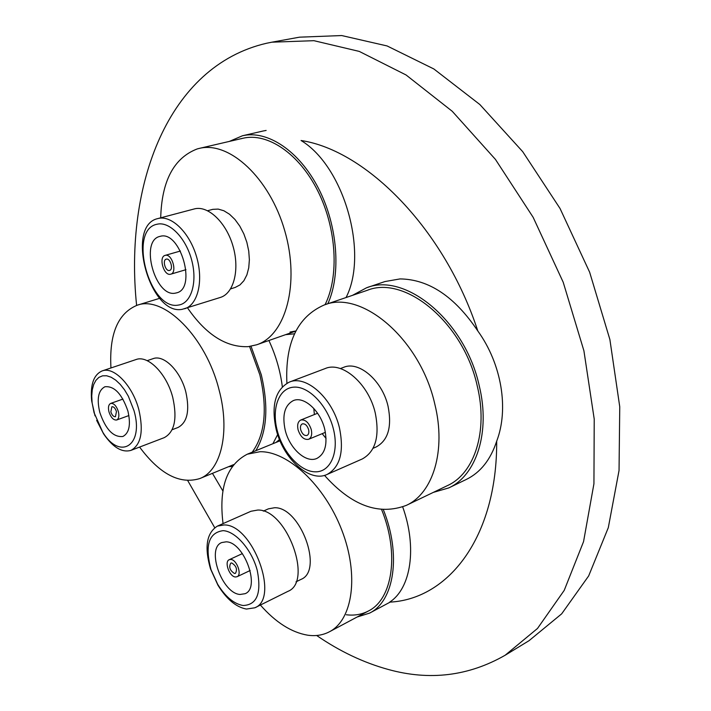 <?xml version="1.0" encoding="UTF-8"?>
<svg xmlns="http://www.w3.org/2000/svg" width="711" height="711" viewBox="0 0 711 711"><rect width="100%" height="100%" fill="white"/><g stroke="black" fill="none" stroke-linecap="round" stroke-linejoin="round"><path stroke-width="1.07" d="M268.891 340.507C275.868 355.553 280.347 370.973 282.329 386.757M277.663 434.554L272.9 443.717M402.693 506.907C417.33 547.63 410.94 588.45 389.664 602.137C448.161 599.32 497.211 537.552 496.687 441.184C509.023 409.038 501.708 364.076 477.81 330.962C444.704 229.546 366.654 150.421 301.055 140.502C344.231 166.57 368.707 253.454 346.061 297.545M496.687 441.184C490.581 459.75 480.467 472.495 466.345 479.427L448.739 487.924L433.31 492.394M352.434 295.376L366.512 287.804L384.935 281.556L400.053 278.916C428.875 279.307 454.8 296.656 477.81 330.962M266.145 130.433L263.026 131.028M316.653 635.483C339.707 651.347 363.561 662.67 388.224 669.46C429.542 680.898 468.513 676.17 505.112 655.266L537.507 628.453L564.232 590.343L583.553 541.622L593.934 483.773L594.227 419.135L583.909 350.781L563.219 282.276L533.161 217.335L495.443 159.406L452.267 111.307L406.07 74.975L359.251 51.405L313.951 40.687L271.931 42.18L266.616 43.247C167.672 66.07 124.141 185.482 136.61 305.41M187.757 480.636L214.722 527.704M212.447 473.348L222.899 491.008M505.112 655.266L529.028 640.691L561.663 613.851L588.664 575.937L608.305 527.66L619.041 470.513L619.752 406.799L609.887 339.538L589.65 272.224L560.037 208.483L522.709 151.665L479.845 104.526L433.843 68.958L387.077 45.939L341.707 35.55L299.491 37.176L271.931 42.18M383.362 509.743C401.502 554.713 394.258 601.115 369.587 613.113L357.126 617.015M275.966 442.464L279.485 439.549M223.05 523.607C218.641 488.004 226.729 464.861 247.295 454.196L259.942 451.725C287.644 451.023 324.554 485.142 341.787 530.086C359.251 574.977 352.825 619.859 329.424 631.777L368.36 611.025C392.588 599.293 399.573 553.638 381.62 509.609C399.573 553.638 392.588 599.293 368.36 611.025C361.703 614.508 354.336 615.753 346.257 614.757M329.424 631.777C322.874 635.199 315.604 636.336 307.596 635.181C291.323 632.372 275.584 622.329 260.386 605.043M263.31 511.12L268.385 508.854L274.499 507.743C300.211 506.614 323.869 570.684 300.993 579.394L295.98 581.874M217.442 526.087L250.983 511.262L257.72 510.054C286.462 508.792 313.48 581.642 287.902 591.365L254.858 607.789L246.415 609.06C236.096 607.132 226.613 599.195 217.957 585.233L210.527 568.933C204.235 547.168 206.546 532.886 217.442 526.087L224.081 524.949C252.485 524.06 280.054 598.324 254.858 607.789M223.121 530.655C235.661 531.206 251.978 549.994 257.284 570.524C261.657 593.374 256.902 605.034 243.011 605.505C233.839 603.817 225.396 596.751 217.682 584.3L211.043 569.751C204.67 545.666 208.696 532.628 223.121 530.655M240.078 594.467C222.019 593.543 205.986 548.261 221.734 542.564L226.089 541.835C243.909 541.64 260.866 587.837 245.135 593.685L240.078 594.467M230.773 559.45C236.736 559.504 242.282 574.799 237.039 576.737L235.43 576.985C229.44 576.799 224.001 561.61 229.244 559.69L230.773 559.45M234.506 573.484C229.893 570.551 228.649 567.094 230.782 563.112L231.706 562.961C236.319 565.867 237.572 569.324 235.457 573.333L234.506 573.484M366.512 287.804C405.323 271.913 465.287 321.088 479.285 385.984C490.581 432.315 476.361 475.481 448.739 487.924M477.277 386.1C488.306 431.319 474.433 473.49 447.423 485.613C474.433 473.49 488.306 431.319 477.277 386.1C463.608 322.785 405.083 274.784 367.187 290.346C405.083 274.784 463.608 322.785 477.277 386.1M286.897 383.238C285.049 342.791 297.482 316.706 324.198 304.983C361.606 289.493 420.45 339.263 434.821 404.177C446.357 450.561 433.017 493.416 406.31 505.37C378.874 515.733 351.598 505.734 324.5 475.366M340.4 368.556L343.644 367.32C358.842 360.584 382.269 380.607 388.046 406.212C392.081 426.778 388.153 440.349 376.252 446.917L373.062 448.312M289.368 382.091L325.283 368.52C342.24 361.019 368.636 383.833 375.248 412.931C379.87 436.243 375.55 451.583 362.29 458.959L327.078 474.459C309.64 482.911 283.147 458.817 276.206 429.568C270.98 405.314 275.37 389.486 289.368 382.091C306.103 374.644 332.552 398.142 339.44 427.818C344.284 451.592 340.16 467.136 327.078 474.459M277.21 430.413C271.424 408.381 278.836 388.028 293.812 387.148C308.698 385.94 327.647 405.599 333.379 428.911C339.343 452.214 330.499 472.228 315.364 471.828C300.309 471.775 282.791 452.463 277.21 430.413M324.705 429.142C327.78 444.073 325.185 453.822 316.91 458.408C306.121 463.563 289.573 448.561 285.218 430.199C281.991 415.082 284.693 405.217 293.323 400.604C303.846 395.84 320.377 410.62 324.705 429.142M322.19 433.666L326.065 438.447M298.096 429.853C297.038 424.84 297.927 421.561 300.762 420.023C305.303 419.294 308.796 422.45 311.249 429.506C312.289 434.501 311.418 437.763 308.618 439.291C304.05 440.056 300.54 436.91 298.096 429.853M308.601 429.577C309.223 432.572 308.698 434.537 307.01 435.452C304.272 435.905 302.175 434.012 300.7 429.782C300.069 426.778 300.602 424.814 302.299 423.889C305.028 423.445 307.125 425.347 308.601 429.577M313.8 408.425L314.378 414.549M294.496 333.806L285.618 334.659M229.36 141.409L242.442 135.774C267.345 129.811 299.233 150.856 318.484 188.379C337.778 225.84 341.289 274.206 327.842 303.748M241.002 138.761L242.878 138.272C267.576 132.308 299.26 153.647 317.933 191.206C336.685 228.684 339.236 276.526 325.051 304.699C339.236 276.526 336.685 228.684 317.933 191.206C299.26 153.647 267.576 132.308 242.878 138.272L199.08 148.448C229.173 140.654 269.736 177.999 284.773 230.844C300.158 283.573 285.778 335.396 256.689 344.782L248.263 346.648C226.169 347.546 205.914 334.614 187.508 307.854M295.874 330.962L289.99 332.073M160.704 217.815C161.744 180.852 173.919 157.886 197.231 148.928L199.08 148.448M207.621 210.714L212.82 209.336L218.215 209.096L223.885 210.758L229.546 214.26L234.941 219.45L239.776 226.089L243.82 233.839L246.859 242.318L248.743 251.099L249.374 259.737L248.743 267.807L246.877 274.908L243.891 280.712L239.936 284.942L235.225 287.431L230.613 288.879M157.789 218.588L194.672 208.838C208.323 205.39 226.338 222.632 233.039 246.29C239.909 269.904 233.723 293.474 220.339 297.447L182.203 309.321C149.781 316.004 125.047 225.538 157.789 218.588L158.224 218.473C171.671 215.078 189.695 232.764 196.6 256.884C203.684 280.961 197.836 304.859 184.656 308.761M178.523 305.055C149.443 311.187 127.518 229.422 157.167 224.214C169.511 221.139 186.033 238.114 191.739 260.35C197.64 282.56 191.135 303.464 178.523 305.055M160.357 236.292C180.381 230.355 197 288.417 176.675 292.843L175.377 293.136C155.176 297.705 139.445 240.771 159.851 236.416L160.357 236.292M170.391 274.268C163.681 275.939 158.34 256.831 165.13 255.382L165.387 255.32C172.08 253.489 177.519 272.722 170.738 274.188L170.391 274.268M166.392 259.115C170.409 258.04 173.662 269.558 169.591 270.438L169.396 270.482C165.37 271.504 162.152 260.03 166.223 259.151L166.392 259.115M251.027 346.266L261.266 374.688C268.802 406.808 266.981 432.155 255.791 450.721M232.266 466.443L228.613 466.683M249.57 346.488L259.835 374.795C267.629 408.576 265.096 434.368 252.227 452.178C265.096 434.368 267.629 408.576 259.835 374.795L249.57 346.488M110.952 367.96C109.094 334.188 117.83 313.275 137.17 305.232C163.77 295.101 205.941 336.827 219.032 389.788C230.444 431.977 221.059 470.709 199.782 478.565C179.812 484.653 159.753 474.157 139.596 447.068M147.159 360.664L153.096 358.655C163.859 354.336 180.594 371.062 185.82 391.948C189.917 410.674 187.295 422.53 177.972 427.507L172.124 429.728M95.016 415.855L91.666 400.942C90.164 384.713 93.656 374.715 102.144 370.92L135.979 359.562C147.968 354.762 166.783 373.773 172.764 397.476C177.439 418.69 174.595 432.084 164.223 437.656L130.931 450.383C121.981 452.854 112.889 447.379 103.646 433.959L96.652 420.361M102.144 370.92C113.884 366.174 132.681 385.664 138.867 409.758C143.738 431.328 141.089 444.864 130.931 450.383M134.024 410.7C144.271 445.708 119.963 460.621 102.793 432.252L94.065 412.7L92.11 402.799L91.737 396.018L92.261 389.859L93.665 384.553L95.914 380.332L98.909 377.372L102.544 375.826L106.677 375.772L111.129 377.221L115.715 380.127L120.248 384.393L124.532 389.841L128.353 396.231L134.024 410.7M99.798 412.407C96.616 398.809 98.322 390.259 104.899 386.757C114.311 385.815 121.972 393.894 127.891 411.011C130.966 424.52 129.313 433.008 122.914 436.474C113.387 437.505 105.681 429.488 99.798 412.407M118.346 411.482C119.386 415.997 118.826 418.832 116.675 419.997C113.511 420.325 110.952 417.65 108.987 411.953C107.939 407.43 108.499 404.586 110.676 403.421C113.822 403.101 116.382 405.785 118.346 411.482M110.845 411.856L111.858 406.745C113.742 406.55 115.28 408.158 116.462 411.58L115.458 416.69C113.564 416.886 112.027 415.277 110.845 411.856M390.197 602.093L369.587 613.113M250.165 570.498L237.039 576.737M280.001 440.811L247.295 454.196M217.682 584.3L217.957 585.233M211.043 569.751L210.527 568.933M242.407 553.593L229.244 559.69M367.187 290.346L324.198 304.983M317.604 413.251L300.762 420.023M447.423 485.613L406.31 505.37M325.398 432.332L308.618 439.291M263.088 131.011L242.442 135.774M180.434 251.019L165.13 255.382M295.812 331.086L256.689 344.782M185.971 269.673L170.738 274.188M233.643 464.612L199.782 478.565M102.793 432.252L103.646 433.959M128.895 415.553L116.675 419.997M159.771 298.291L137.17 305.232M92.11 402.799L91.666 400.942M122.932 399.084L110.676 403.421"/></g></svg>

